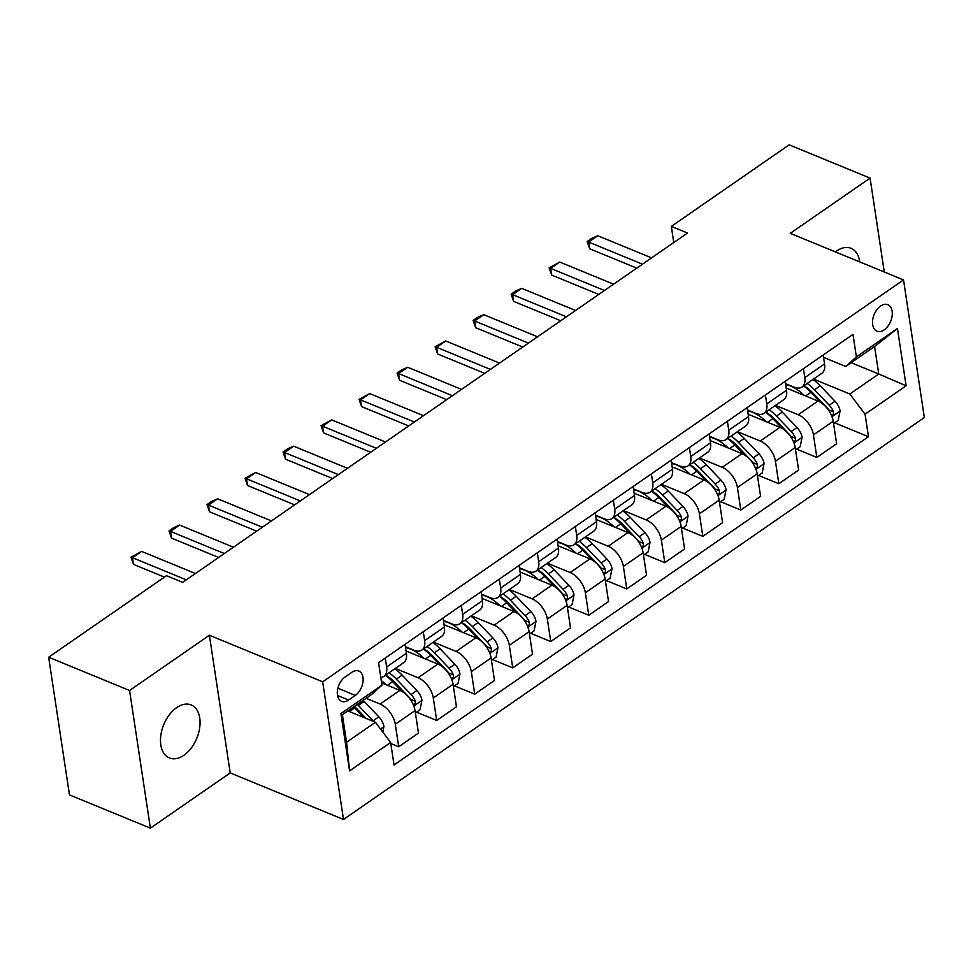 <?xml version="1.0" encoding="UTF-8"?>
<svg xmlns="http://www.w3.org/2000/svg" width="973" height="973" viewBox="0 0 973 973"><rect width="100%" height="100%" fill="white"/><g stroke="black" fill="none" stroke-linecap="round" stroke-linejoin="round"><path stroke-width="1.46" d="M859.731 261.907A28.655 17.867 112.3 0 0 851.083 248.322A28.655 17.867 112.3 0 0 836.598 251.01A28.655 17.867 112.3 0 0 835.381 251.898M176.672 707.626A28.655 17.867 112.3 0 0 160.873 735.041A28.655 17.867 112.3 0 0 169.375 757.943A28.655 17.867 112.3 0 0 183.873 755.255A28.655 17.867 112.3 0 0 199.672 727.84A28.655 17.867 112.3 0 0 191.158 704.939A28.655 17.867 112.3 0 0 176.672 707.626M880.614 306.033A14.327 8.939 112.3 0 0 872.708 319.74A14.327 8.939 112.3 0 0 876.965 331.197A14.327 8.939 112.3 0 0 884.214 329.847A14.327 8.939 112.3 0 0 892.107 316.14A14.327 8.939 112.3 0 0 887.85 304.695A14.327 8.939 112.3 0 0 880.614 306.033M343.493 819.473L924.35 417.563L903.528 279.908L322.671 681.818L343.493 819.473L230.212 772.915L209.39 635.247L129.567 690.489L150.389 828.157L230.212 772.915M150.389 828.157L69.472 794.892L48.65 657.225L129.567 690.489M48.65 657.225L166.492 575.688L182.681 582.341L687.497 233.034L671.321 226.393L673.766 242.545M348.614 700.037L355.303 695.403A13.877 8.66 112.3 0 0 362.953 682.134A13.877 8.66 112.3 0 0 358.83 671.029A13.877 8.66 112.3 0 0 351.812 672.343L345.123 676.965A13.877 8.66 112.3 0 0 337.473 690.246A13.877 8.66 112.3 0 0 341.596 701.338A13.877 8.66 112.3 0 0 348.614 700.037L337.522 695.476M390.635 742.472L349.587 770.871L340.915 713.574L381.975 685.174L371.272 694.734L342.387 714.717L346.546 742.253L375.444 722.27L390.635 742.472L394.041 764.973L868.463 436.719L834.676 422.829M851.168 362.686L878.753 374.009L874.581 346.485L845.695 366.468L856.386 356.909L852.98 334.396L378.57 662.662L381.975 685.174M856.386 356.909L897.447 328.497L906.106 385.807L865.058 414.206L868.463 436.719M884.275 271.99L870.081 178.108L789.164 144.843L671.321 226.393M870.081 178.108L790.246 233.338L903.528 279.908M209.39 635.247L322.671 681.818M845.695 366.468L823.547 357.371M803.43 368.694L804.78 377.621A17.903 10.095 55.3 0 1 802.02 387.035A17.903 10.095 55.3 0 1 794.09 387.181L785.539 383.678M765.41 394.989L766.76 403.929A17.903 10.095 55.3 0 1 764.012 413.33A17.903 10.095 55.3 0 1 756.07 413.489L747.519 409.974M727.403 421.297L728.753 430.236A17.903 10.095 55.3 0 1 725.992 439.638A17.903 10.095 55.3 0 1 718.062 439.796L709.512 436.281M689.383 447.592L690.733 456.532A17.903 10.095 55.3 0 1 687.984 465.933A17.903 10.095 55.3 0 1 680.042 466.091L671.492 462.589M651.375 473.9L652.725 482.839A17.903 10.095 55.3 0 1 649.964 492.241A17.903 10.095 55.3 0 1 642.034 492.399L633.484 488.884M613.355 500.207L614.705 509.134A17.903 10.095 55.3 0 1 611.956 518.548A17.903 10.095 55.3 0 1 604.014 518.706L595.464 515.191M575.347 526.502L576.697 535.442A17.903 10.095 55.3 0 1 573.936 544.844A17.903 10.095 55.3 0 1 565.994 545.002L557.456 541.487M537.327 552.81L538.677 561.749A17.903 10.095 55.3 0 1 535.928 571.151A17.903 10.095 55.3 0 1 527.986 571.309L519.436 567.794M499.319 579.117L500.669 588.045A17.903 10.095 55.3 0 1 497.908 597.458A17.903 10.095 55.3 0 1 489.966 597.617L481.428 594.102M461.299 605.413L462.649 614.352A17.903 10.095 55.3 0 1 459.901 623.754A17.903 10.095 55.3 0 1 451.959 623.912L443.408 620.397M423.291 631.72L424.642 640.66A17.903 10.095 55.3 0 1 421.881 650.061A17.903 10.095 55.3 0 1 413.939 650.219L405.4 646.704M347.86 710.935L375.444 722.27M366.116 698.31L380.09 704.051A17.903 10.095 55.3 0 1 395.293 724.253L398.699 746.765L390.793 743.518M381.623 682.876L399.867 690.38A17.903 10.095 55.3 0 1 415.057 710.582L418.463 733.083L398.699 746.765M395.366 668.402L418.11 677.755A17.903 10.095 55.3 0 1 433.301 697.957L436.707 720.458L416.529 712.163M406.045 650.986L437.874 664.072A17.903 10.095 55.3 0 1 453.077 684.274L456.471 706.787L436.707 720.458M433.386 642.095L456.118 651.448A17.903 10.095 55.3 0 1 471.321 671.65L474.727 694.163L454.537 685.868M444.065 624.69L475.894 637.765A17.903 10.095 55.3 0 1 491.085 657.967L494.491 680.48L474.727 694.163M471.394 615.8L494.138 625.14A17.903 10.095 55.3 0 1 509.329 645.342L512.735 667.855L492.557 659.56M482.073 598.383L513.902 611.47A17.903 10.095 55.3 0 1 529.105 631.672L532.511 654.184L512.735 667.855M509.414 589.492L532.146 598.845A17.903 10.095 55.3 0 1 547.349 619.047L550.754 641.56L530.565 633.253M520.093 572.075L551.922 585.162A17.903 10.095 55.3 0 1 567.113 605.364L570.519 627.877L550.754 641.56M547.422 563.197L570.166 572.538A17.903 10.095 55.3 0 1 585.357 592.739L588.762 615.252L568.585 606.957M558.101 545.78L589.93 558.855A17.903 10.095 55.3 0 1 605.133 579.069L608.539 601.569L588.762 615.252M585.442 536.889L608.174 546.23A17.903 10.095 55.3 0 1 623.377 566.444L626.782 588.945L606.593 580.65M596.121 519.473L627.95 532.559A17.903 10.095 55.3 0 1 643.141 552.761L646.546 575.274L626.782 588.945M623.45 510.582L646.194 519.935A17.903 10.095 55.3 0 1 661.385 540.137L664.79 562.649L644.613 554.355M634.128 493.177L665.958 506.252A17.903 10.095 55.3 0 1 681.161 526.454L684.566 548.967L664.79 562.649M661.47 484.286L684.201 493.627A17.903 10.095 55.3 0 1 699.405 513.829L702.81 536.342L682.62 528.047M672.148 466.87L703.978 479.957A17.903 10.095 55.3 0 1 719.169 500.158L722.574 522.659L702.81 536.342M699.478 457.979L722.221 467.32A17.903 10.095 55.3 0 1 737.412 487.534L740.818 510.034L720.64 501.74M710.156 440.562L741.985 453.649A17.903 10.095 55.3 0 1 757.189 473.851L760.594 496.364L740.818 510.034M737.498 431.671L760.229 441.024A17.903 10.095 55.3 0 1 775.432 461.226L778.838 483.739L758.648 475.444M748.176 414.267L780.005 427.342A17.903 10.095 55.3 0 1 795.196 447.544L798.602 470.056L778.838 483.739M775.505 405.376L798.249 414.717A17.903 10.095 55.3 0 1 813.44 434.919L816.846 457.432L796.668 449.137M786.184 387.959L818.013 401.046A17.903 10.095 55.3 0 1 833.216 421.248L836.622 443.761L816.846 457.432M813.525 379.069L849.855 394.004L878.753 374.009L906.106 385.807M385.272 658.016L386.622 666.955A17.903 10.095 55.3 0 1 383.873 676.357A17.903 10.095 55.3 0 1 380.796 677.415M405.036 644.345L406.398 653.284A17.903 10.095 55.3 0 1 403.637 662.686L383.873 676.357M443.056 618.037L444.406 626.977A17.903 10.095 55.3 0 1 441.645 636.378L421.881 650.061M481.063 591.742L482.426 600.669A17.903 10.095 55.3 0 1 479.665 610.083L459.901 623.754M519.083 565.435L520.433 574.374A17.903 10.095 55.3 0 1 517.672 583.776L497.908 597.458M557.103 539.127L558.453 548.067A17.903 10.095 55.3 0 1 555.692 557.468L535.928 571.151M595.111 512.832L596.461 521.771A17.903 10.095 55.3 0 1 593.7 531.173L573.936 544.844M633.131 486.524L634.481 495.464A17.903 10.095 55.3 0 1 631.72 504.865L611.956 518.548M671.139 460.229L672.489 469.156A17.903 10.095 55.3 0 1 669.728 478.57L649.964 492.241M709.159 433.922L710.509 442.861A17.903 10.095 55.3 0 1 707.748 452.263L687.984 465.933M747.167 407.614L748.517 416.553A17.903 10.095 55.3 0 1 745.756 425.955L725.992 439.638M785.187 381.319L786.537 390.246A17.903 10.095 55.3 0 1 783.776 399.66L764.012 413.33M865.058 414.206L849.855 394.004M823.194 355.011L824.545 363.951A17.903 10.095 55.3 0 1 821.796 373.352L802.02 387.035M342.387 714.717L340.915 713.574M346.546 742.253L349.587 770.871M897.447 328.497L874.581 346.485M186.305 579.835L132.486 557.711L133.508 564.401L130.99 557.188L141.608 551.399L195.427 573.511M164.437 577.123L133.508 564.401M141.608 551.399L132.486 557.711L130.99 557.188M382.815 732.073L383.934 726.503A11.858 6.689 -124.7 0 0 378.838 716.846L364.109 701.436A34.25 19.302 -124.7 0 0 363.087 700.402M373.705 721.552A11.858 6.689 -124.7 0 0 373.06 720.847L358.332 705.437A34.25 19.302 -124.7 0 0 357.31 704.391M354.44 706.386A28.424 16.018 55.3 0 1 356.641 708.539L366.091 718.427M353.661 706.921A34.25 19.302 55.3 0 1 354.683 707.967L363.768 717.466M224.325 553.528L170.506 531.404L171.516 538.105L168.998 530.893L173.559 527.731L179.628 525.092L233.447 547.215M218.633 557.468L171.516 538.105M179.628 525.092L170.506 531.404L168.998 530.893M262.333 527.22L208.514 505.096L209.536 511.798L207.018 504.586L211.579 501.423L217.636 498.784L271.455 520.908M256.641 531.161L209.536 511.798M217.636 498.784L208.514 505.096L207.018 504.586M300.353 500.925L246.534 478.801L247.543 485.503L245.026 478.278L255.656 472.489L309.475 494.612M294.661 504.865L247.543 485.503M255.656 472.489L246.534 478.801L245.026 478.278M415.41 712.941L420.032 709.743L421.941 700.195A11.858 6.689 -124.7 0 0 416.858 690.55L402.129 675.14A34.25 19.302 -124.7 0 0 394.819 668.792M385.928 684.651A34.25 19.302 -124.7 0 0 381.27 680.541M413.513 705.194L415.362 703.333L415.349 701.241A11.858 6.689 -124.7 0 0 411.08 694.54L396.352 679.13A34.25 19.302 -124.7 0 0 389.042 672.781M385.661 675.116A28.424 16.018 55.3 0 1 394.649 682.231L409.378 697.641A6.045 3.405 55.3 0 1 410.691 699.319L415.349 701.241M385.381 675.311A34.25 19.302 55.3 0 1 392.691 681.659L402.104 691.499M453.43 686.634L458.052 683.435L459.961 673.888A11.858 6.689 -124.7 0 0 454.865 664.243L440.137 648.833A34.25 19.302 -124.7 0 0 432.827 642.484M423.936 658.344A34.25 19.302 -124.7 0 0 405.534 647.604M451.533 678.886L453.369 677.038L453.357 674.934A11.858 6.689 -124.7 0 0 449.088 668.244L434.359 652.834A34.25 19.302 -124.7 0 0 427.05 646.486M423.681 648.821A28.424 16.018 55.3 0 1 432.669 655.924L447.398 671.334A6.045 3.405 55.3 0 1 448.699 673.024L453.357 674.934M423.401 649.003A34.25 19.302 55.3 0 1 430.711 655.352L440.124 665.204M491.438 660.326L496.06 657.14L497.969 647.592A11.858 6.689 -124.7 0 0 492.885 637.935L478.157 622.538A34.25 19.302 -124.7 0 0 470.847 616.177M461.956 632.036A34.25 19.302 -124.7 0 0 443.554 621.297M489.541 652.591L491.389 650.73L491.377 648.638A11.858 6.689 -124.7 0 0 487.108 641.937L472.379 626.527A34.25 19.302 -124.7 0 0 465.07 620.178M461.689 622.513A28.424 16.018 55.3 0 1 470.677 629.628L485.405 645.038A6.045 3.405 55.3 0 1 486.719 646.717L491.377 648.638M461.409 622.708A34.25 19.302 55.3 0 1 468.718 629.057L478.132 638.896M338.361 474.617L284.542 452.494L285.563 459.195L283.046 451.983L287.607 448.821L293.664 446.181L347.483 468.305M332.669 478.558L285.563 459.195M293.664 446.181L284.542 452.494L283.046 451.983M529.458 634.031L534.08 630.832L535.989 621.285A11.858 6.689 -124.7 0 0 530.893 611.64L516.164 596.23A34.25 19.302 -124.7 0 0 508.855 589.881M499.964 605.741A34.25 19.302 -124.7 0 0 481.562 595.002M527.561 626.284L529.397 624.435L529.385 622.331A11.858 6.689 -124.7 0 0 525.116 615.641L510.387 600.232A34.25 19.302 -124.7 0 0 503.077 593.883M499.708 596.206A28.424 16.018 55.3 0 1 508.697 603.321L523.425 618.731A6.045 3.405 55.3 0 1 524.727 620.421L529.385 622.331M499.429 596.4A34.25 19.302 55.3 0 1 506.738 602.749L516.152 612.589M376.381 448.31L322.562 426.198L323.571 432.888L321.054 425.675L331.684 419.886L385.503 441.997M370.689 452.25L323.571 432.888M331.684 419.886L322.562 426.198L321.054 425.675M414.389 422.014L360.569 399.891L361.591 406.592L359.073 399.368L369.704 393.579L423.523 415.702M408.696 425.955L361.591 406.592M369.704 393.579L360.569 399.891L359.073 399.368M452.409 395.707L398.589 373.583L399.599 380.285L397.081 373.073L401.642 369.91L407.711 367.271L461.53 389.395M446.716 399.648L399.599 380.285M407.711 367.271L398.589 373.583L397.081 373.073M490.416 369.399L436.597 347.288L437.619 353.977L435.101 346.765L445.731 340.976L499.55 363.087M484.724 373.34L437.619 353.977M445.731 340.976L436.597 347.288L435.101 346.765M528.436 343.104L474.617 320.981L475.627 327.682L473.109 320.47L477.67 317.307L483.739 314.668L537.558 336.792M522.744 347.045L475.627 327.682M483.739 314.668L474.617 320.981L473.109 320.47M567.466 607.724L572.088 604.525L573.997 594.99A11.858 6.689 -124.7 0 0 568.913 585.332L554.184 569.923A34.25 19.302 -124.7 0 0 546.875 563.574M537.984 579.434A34.25 19.302 -124.7 0 0 519.582 568.694M565.581 599.976L567.417 598.127L567.405 596.023A11.858 6.689 -124.7 0 0 563.136 589.334L548.407 573.924A34.25 19.302 -124.7 0 0 541.097 567.575M537.716 569.91A28.424 16.018 55.3 0 1 546.704 577.013L561.433 592.423A6.045 3.405 55.3 0 1 562.747 594.114L567.405 596.023M537.449 570.105A34.25 19.302 55.3 0 1 544.758 576.454L554.16 586.293M605.486 581.416L610.107 578.23L612.017 568.682A11.858 6.689 -124.7 0 0 606.933 559.037L592.192 543.627A34.25 19.302 -124.7 0 0 584.882 537.278M575.992 553.138A34.25 19.302 -124.7 0 0 557.59 542.399M603.588 573.681L605.425 571.82L605.413 569.728A11.858 6.689 -124.7 0 0 601.144 563.026L586.415 547.617A34.25 19.302 -124.7 0 0 579.105 541.268M575.736 543.603A28.424 16.018 55.3 0 1 584.724 550.718L599.453 566.128A6.045 3.405 55.3 0 1 600.755 567.806L605.413 569.728M575.457 543.798A34.25 19.302 55.3 0 1 582.766 550.146L592.18 559.986M643.494 555.121L648.115 551.922L650.025 542.375A11.858 6.689 -124.7 0 0 644.941 532.73L630.212 517.32A34.25 19.302 -124.7 0 0 622.902 510.971M614.012 526.831A34.25 19.302 -124.7 0 0 595.61 516.091M641.608 547.373L643.445 545.525L643.433 543.421A11.858 6.689 -124.7 0 0 639.164 536.731L624.435 521.321A34.25 19.302 -124.7 0 0 617.125 514.972M613.744 517.308A28.424 16.018 55.3 0 1 622.732 524.411L637.461 539.82A6.045 3.405 55.3 0 1 638.775 541.511L643.433 543.421M613.476 517.49A34.25 19.302 55.3 0 1 620.786 523.839L630.188 533.691M681.514 528.813L686.135 525.627L688.045 516.079A11.858 6.689 -124.7 0 0 682.961 506.422L668.22 491.012A34.25 19.302 -124.7 0 0 660.91 484.663M652.019 500.523A34.25 19.302 -124.7 0 0 633.618 489.784M679.616 521.078L681.453 519.217L681.441 517.113A11.858 6.689 -124.7 0 0 677.172 510.424L662.443 495.014A34.25 19.302 -124.7 0 0 655.133 488.665M651.764 491A28.424 16.018 55.3 0 1 660.752 498.115L675.481 513.525A6.045 3.405 55.3 0 1 676.794 515.204L681.441 517.113M651.484 491.195A34.25 19.302 55.3 0 1 658.794 497.544L668.208 507.383M719.521 502.518L724.143 499.319L726.053 489.772A11.858 6.689 -124.7 0 0 720.969 480.127L706.24 464.717A34.25 19.302 -124.7 0 0 698.93 458.368M690.039 474.228A34.25 19.302 -124.7 0 0 671.638 463.489M717.636 494.771L719.473 492.91L719.461 490.818A11.858 6.689 -124.7 0 0 715.191 484.116L700.463 468.706A34.25 19.302 -124.7 0 0 693.153 462.357M689.772 464.693A28.424 16.018 55.3 0 1 698.76 471.808L713.489 487.218A6.045 3.405 55.3 0 1 714.802 488.896L719.461 490.818M689.504 464.887A34.25 19.302 55.3 0 1 696.814 471.236L706.216 481.076M566.444 316.797L512.625 294.673L513.647 301.375L511.129 294.162L515.69 291L521.759 288.361L575.578 310.484M560.752 320.737L513.647 301.375M521.759 288.361L512.625 294.673L511.129 294.162M757.541 476.211L762.163 473.012L764.073 463.464A11.858 6.689 -124.7 0 0 758.989 453.819L744.248 438.409A34.25 19.302 -124.7 0 0 736.938 432.061M728.047 447.921A34.25 19.302 -124.7 0 0 709.645 437.181M755.644 468.463L757.481 466.614L757.468 464.51A11.858 6.689 -124.7 0 0 753.199 457.821L738.471 442.411A34.25 19.302 -124.7 0 0 731.161 436.062M727.792 438.397A28.424 16.018 55.3 0 1 736.78 445.5L751.509 460.91A6.045 3.405 55.3 0 1 752.822 462.601L757.468 464.51M727.512 438.58A34.25 19.302 55.3 0 1 734.822 444.929L744.236 454.78M604.464 290.501L550.645 268.378L551.655 275.067L549.137 267.855L559.767 262.065L613.586 284.189M598.772 294.442L551.655 275.067M559.767 262.065L550.645 268.378L549.137 267.855M795.561 449.903L800.171 446.716L802.093 437.169A11.858 6.689 -124.7 0 0 796.996 427.512L782.268 412.102A34.25 19.302 -124.7 0 0 774.958 405.753M766.067 421.613A34.25 19.302 -124.7 0 0 747.665 410.874M793.664 442.168L795.5 440.307L795.488 438.215A11.858 6.689 -124.7 0 0 791.219 431.513L776.49 416.103A34.25 19.302 -124.7 0 0 769.181 409.755M765.8 412.09A28.424 16.018 55.3 0 1 774.788 419.205L789.529 434.615A6.045 3.405 55.3 0 1 790.83 436.293L795.488 438.215M765.532 412.284A34.25 19.302 55.3 0 1 772.842 418.633L782.243 428.473M642.472 264.194L588.653 242.07L589.674 248.772L587.157 241.559L591.718 238.397L597.787 235.758L651.606 257.881M636.78 268.134L589.674 248.772M597.787 235.758L588.653 242.07L587.157 241.559M833.569 423.608L838.191 420.409L840.1 410.861A11.858 6.689 -124.7 0 0 835.016 401.217L820.275 385.807A34.25 19.302 -124.7 0 0 812.966 379.458M804.075 395.318A34.25 19.302 -124.7 0 0 785.673 384.578M831.672 415.86L833.508 414.012L833.496 411.907A11.858 6.689 -124.7 0 0 829.239 405.218L814.498 389.808A34.25 19.302 -124.7 0 0 807.189 383.459M803.82 385.782A28.424 16.018 55.3 0 1 812.808 392.897L827.537 408.307A6.045 3.405 55.3 0 1 828.85 409.998L833.496 411.907M803.54 385.977A34.25 19.302 55.3 0 1 810.85 392.326L820.263 402.165M399.867 690.38L380.09 704.051M437.874 664.072L418.11 677.755M475.894 637.765L456.118 651.448M513.902 611.47L494.138 625.14M551.922 585.162L532.146 598.845M589.93 558.855L570.166 572.538M627.95 532.559L608.174 546.23M665.958 506.252L646.194 519.935M703.978 479.957L684.201 493.627M741.985 453.649L722.221 467.32M780.005 427.342L760.229 441.024M818.013 401.046L798.249 414.717M415.057 710.582L395.293 724.253M406.398 653.284L386.622 666.955M444.406 626.977L424.642 640.66M453.077 684.274L433.301 697.957M482.426 600.669L462.649 614.352M491.085 657.967L471.321 671.65M520.433 574.374L500.669 588.045M529.105 631.672L509.329 645.342M558.453 548.067L538.677 561.749M567.113 605.364L547.349 619.047M596.461 521.771L576.697 535.442M605.133 579.069L585.357 592.739M634.481 495.464L614.705 509.134M643.141 552.761L623.377 566.444M672.489 469.156L652.725 482.839M681.161 526.454L661.385 540.137M710.509 442.861L690.733 456.532M719.169 500.158L699.405 513.829M748.517 416.553L728.753 430.236M757.189 473.851L737.412 487.534M786.537 390.246L766.76 403.929M795.196 447.544L775.432 461.226M824.545 363.951L804.78 377.621M833.216 421.248L813.44 434.919M337.862 688.239L355.303 695.403M380.54 729.045L383.885 726.734M358.332 705.437L364.109 701.436M349.453 711.579L354.683 707.967M373.06 720.847L378.838 716.846M413.841 706.009L421.905 700.438M396.352 679.13L402.129 675.14M387.461 685.284L392.691 681.659M411.08 694.54L416.858 690.55M451.849 679.713L459.913 674.131M434.359 652.834L440.137 648.833M425.481 658.976L430.711 655.352M449.088 668.244L454.865 664.243M489.869 653.406L497.933 647.823M472.379 626.527L478.157 622.538M463.489 632.669L468.718 629.057M487.108 641.937L492.885 637.935M527.877 627.099L535.941 621.528M510.387 600.232L516.164 596.23M501.509 606.374L506.738 602.749M525.116 615.641L530.893 611.64M565.897 600.803L573.961 595.221M548.407 573.924L554.184 569.923M539.516 580.066L544.758 576.454M563.136 589.334L568.913 585.332M603.917 574.496L611.968 568.925M586.415 547.617L592.192 543.627M577.536 553.771L582.766 550.146M601.144 563.026L606.933 559.037M641.925 548.188L649.988 542.618M624.435 521.321L630.212 517.32M615.544 527.463L620.786 523.839M639.164 536.731L644.941 532.73M679.945 521.893L687.996 516.31M662.443 495.014L668.22 491.012M653.564 501.156L658.794 497.544M677.172 510.424L682.961 506.422M717.952 495.585L726.016 490.015M700.463 468.706L706.24 464.717M691.584 474.86L696.814 471.236M715.191 484.116L720.969 480.127M755.972 469.29L764.024 463.707M738.471 442.411L744.248 438.409M729.592 448.553L734.822 444.929M753.199 457.821L758.989 453.819M793.98 442.983L802.044 437.4M776.49 416.103L782.268 412.102M767.612 422.246L772.842 418.633M791.219 431.513L796.996 427.512M832 416.675L840.052 411.105M814.498 389.808L820.275 385.807M805.62 395.95L810.85 392.326M829.239 405.218L835.016 401.217"/></g></svg>
